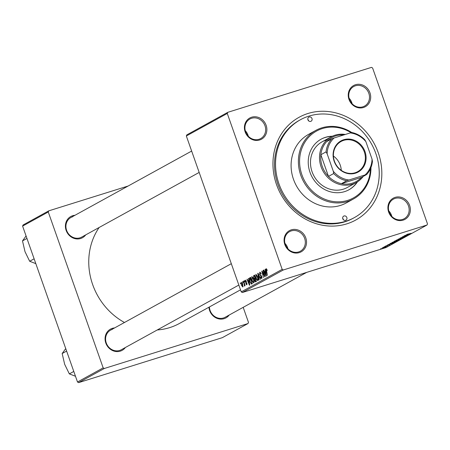 <?xml version="1.0" encoding="UTF-8"?>
<svg xmlns="http://www.w3.org/2000/svg" width="450" height="450" viewBox="0 0 450 450"><rect width="100%" height="100%" fill="white"/><g stroke="black" fill="none" stroke-linecap="round" stroke-linejoin="round"><path stroke-width="0.67" d="M403.144 220.14A12.105 10.957 -118.8 0 1 388.637 212.034A12.105 10.957 -118.8 0 1 395.123 197.37A12.105 10.957 -118.8 0 1 409.629 205.47A12.105 10.957 -118.8 0 1 403.144 220.14M395.083 198.433A11.177 10.114 61.2 0 0 393.396 199.153A11.177 10.114 61.2 0 0 389.475 212.912A11.177 10.114 61.2 0 0 402.486 219.454A11.177 10.114 61.2 0 0 404.173 218.734A11.177 10.114 61.2 0 0 408.099 204.975A11.177 10.114 61.2 0 0 395.083 198.433M299.317 252.613A12.105 10.957 -118.8 0 1 284.811 244.513A12.105 10.957 -118.8 0 1 291.296 229.843A12.105 10.957 -118.8 0 1 305.803 237.949A12.105 10.957 -118.8 0 1 299.317 252.613M291.257 230.912A11.177 10.114 61.2 0 0 289.569 231.632A11.177 10.114 61.2 0 0 285.649 245.391A11.177 10.114 61.2 0 0 298.659 251.933A11.177 10.114 61.2 0 0 300.347 251.213A11.177 10.114 61.2 0 0 304.273 237.448A11.177 10.114 61.2 0 0 291.257 230.912M259.65 139.984A12.105 10.957 -118.8 0 1 245.149 131.884A12.105 10.957 -118.8 0 1 251.634 117.214A12.105 10.957 -118.8 0 1 266.136 125.314A12.105 10.957 -118.8 0 1 259.65 139.984M251.595 118.282A11.177 10.114 61.2 0 0 249.907 118.997A11.177 10.114 61.2 0 0 245.981 132.761A11.177 10.114 61.2 0 0 258.998 139.297A11.177 10.114 61.2 0 0 260.685 138.583A11.177 10.114 61.2 0 0 264.611 124.819A11.177 10.114 61.2 0 0 251.595 118.282M363.476 107.505A12.105 10.957 -118.8 0 1 348.975 99.405A12.105 10.957 -118.8 0 1 355.461 84.735A12.105 10.957 -118.8 0 1 369.968 92.841A12.105 10.957 -118.8 0 1 363.476 107.505M355.421 85.804A11.177 10.114 61.2 0 0 353.734 86.524A11.177 10.114 61.2 0 0 349.808 100.282A11.177 10.114 61.2 0 0 362.824 106.824A11.177 10.114 61.2 0 0 364.511 106.104A11.177 10.114 61.2 0 0 368.438 92.34A11.177 10.114 61.2 0 0 355.421 85.804M85.719 234.877A12.105 10.957 -118.8 0 1 80.646 238.506A12.105 10.957 -118.8 0 1 66.144 230.4A12.105 10.957 -118.8 0 1 72.63 215.73A12.105 10.957 -118.8 0 1 74.942 215.297M72.591 216.799A11.177 10.114 61.2 0 0 70.903 217.519A11.177 10.114 61.2 0 0 66.977 231.278A11.177 10.114 61.2 0 0 79.993 237.819A11.177 10.114 61.2 0 0 81.681 237.099L199.176 172.434M229.208 315.028A12.105 10.957 -118.8 0 1 224.139 318.656A12.105 10.957 -118.8 0 1 208.929 307.221M209.419 306.951A11.177 10.114 61.2 0 0 223.481 317.976A11.177 10.114 61.2 0 0 225.169 317.256L306.709 272.374M125.381 347.507A12.105 10.957 -118.8 0 1 120.313 351.135A12.105 10.957 -118.8 0 1 105.806 343.035A12.105 10.957 -118.8 0 1 112.292 328.365A12.105 10.957 -118.8 0 1 114.604 327.926M112.252 329.428A11.177 10.114 61.2 0 0 110.565 330.148A11.177 10.114 61.2 0 0 106.639 343.912A11.177 10.114 61.2 0 0 119.655 350.449A11.177 10.114 61.2 0 0 121.343 349.729L238.838 285.064M346.821 223.852A58.669 53.106 -118.8 0 1 276.525 184.584A58.669 53.106 -118.8 0 1 307.957 113.501A58.669 53.106 -118.8 0 1 378.253 152.764A58.669 53.106 -118.8 0 1 346.821 223.852M300.448 119.722L299.407 120.296A55.879 50.574 61.2 0 0 279.782 189.101A55.879 50.574 61.2 0 0 344.852 221.799A55.879 50.574 61.2 0 0 353.289 218.199L354.33 217.631A55.879 50.574 61.2 0 0 373.956 148.826A55.879 50.574 61.2 0 0 308.88 116.128A55.879 50.574 61.2 0 0 300.448 119.722A55.879 50.574 61.2 0 0 280.822 188.528A55.879 50.574 61.2 0 0 345.892 221.226A55.879 50.574 61.2 0 0 354.33 217.631M157.275 329.957A64.26 58.163 61.2 0 0 169.667 327.628A64.26 58.163 61.2 0 0 179.364 323.494L240.519 289.834M244.266 280.806L244.519 280.671L244.778 281.571L244.519 281.717L244.536 280.721M242.567 281.745L242.814 281.604L243.073 282.51L242.814 282.651L242.831 281.661M251.91 276.542L253.53 278.781L254.154 281.678L253.761 282.999L251.961 280.727L251.843 276.553M248.473 278.494L248.749 278.342L249.778 285.092L249.469 285.261L246.977 279.315L247.23 279.174L247.899 280.8L248.766 280.327L248.473 278.494L248.754 278.404M253.671 275.631L254.644 275.096L256.393 281.452L255.769 281.796L255.398 281.88L254.576 280.676L254.379 278.994L253.643 277.926L253.671 275.631L254.7 275.31M257.754 273.386L258.075 273.206L260.606 279.135L260.353 279.27L258.182 274.191L259.127 279.951L258.851 280.097L257.754 273.386L258.103 273.274M266.231 268.656L267.249 270.343L267.024 270.562L266.338 269.421L267.396 275.4L266.113 270.737L266.169 268.667M266.861 269.252L266.338 269.421M263.093 270.444L263.346 270.304L265.089 276.666L264.825 276.812L262.299 271.991L263.537 277.521L261.787 271.164L262.052 271.018L264.583 275.827L263.093 270.444L263.363 270.36M186.339 135.984L186.84 134.859L227.773 112.326L227.278 113.456L186.339 135.984L241.239 291.881L282.178 269.353L283.292 269.977L242.359 292.506L241.239 291.881M227.278 113.456L282.178 269.353M265.095 269.342L265.365 269.196L266.4 275.946L266.091 276.114L263.599 270.169L263.852 270.028L264.521 271.654L265.382 271.181L265.095 269.342L265.376 269.257M259.914 272.154L261.18 273.881L260.955 274.095L260.572 273.229L259.931 272.947L259.802 274.241L261.838 276.609L261.731 278.606L260.353 277.088L260.584 276.885L261.489 277.886L261.602 276.784L259.571 274.438L259.808 272.171M260.657 272.711L259.931 272.947M261.428 277.914L262.074 277.706L261.428 277.914M255.949 274.32L257.569 276.559L258.188 279.456L257.794 280.778L255.994 278.505L255.881 274.331M246.819 284.822L245.768 283.781L245.993 283.567L246.634 284.259L246.684 283.5L245.199 281.739L245.34 280.119L246.504 281.385L246.279 281.599L245.526 280.688L245.436 281.554L246.898 283.258L246.741 284.856M246.589 284.276L247.078 284.119L246.589 284.276M249.885 277.712L250.605 277.318L252.354 283.674L251.747 284.006L251.409 284.096L250.02 281.964L249.547 278.077L250.65 277.476M241.521 282.251L242.623 283.736L242.826 287.016L241.583 285.48L241.464 282.262M243.534 281.211L243.793 281.07L245.064 285.688L244.811 285.829L244.547 284.873L244.491 286.099L243.534 281.211L243.81 281.126M240.232 283.028L240.48 282.887L240.739 283.793L240.48 283.939L240.497 282.943M394.279 242.072L392.051 242.516L395.331 241.29L397.631 240.823L394.256 242.016M390.054 244.001L393.604 243.023L387.315 245.143L390.026 243.928M407.008 234.349L411.221 233.325L406.941 234.377M400.888 238.05L399.988 238.146L402.654 237.133L401.085 237.926L405.608 236.436L400.866 237.994M400.601 237.859L401.085 237.926M404.955 236.632L404.55 236.604M402.683 238.028L398.093 239.209L404.438 237.06L399.021 238.888L402.654 237.954M398.312 239.85L396.09 240.294L399.369 239.068L401.67 238.601L398.295 239.794M381.313 248.636L380.565 248.856L381.296 248.574M242.359 292.506L386.066 247.556L426.999 225.023L283.292 269.977M395.066 241.29L394.003 241.459L394.976 240.924L400.219 239.377L395.044 241.234M406.671 234.855L410.226 233.871L403.931 235.991L406.648 234.782M406.614 235.339L403.161 236.621L407.363 235.446L402.126 236.993L406.592 235.277M385.627 246.049L389.739 244.8L385.464 246.172M386.106 245.824L386.432 245.88M389.239 244.952L388.918 244.929M389.97 243.714L396.18 241.599L389.964 243.731M383.439 247.86L385.746 246.994L383.423 247.804M383.647 247.348L382.899 247.567L383.625 247.292M386.809 246.257L383.873 247.033L386.803 246.105M386.876 246.083L387.399 246.037M385.352 246.414L384.604 246.634L385.329 246.352M227.773 112.326L371.486 67.376L372.6 68.001L427.5 223.898L426.999 225.023M22.601 226.102L23.096 224.977L48.769 210.847L48.268 211.978L22.601 226.102L77.501 381.999L103.168 367.875L104.288 368.494L78.615 382.624L77.501 381.999M48.268 211.978L103.168 367.875M104.288 368.494L247.995 323.544L222.322 337.674L78.615 382.624M243.186 307.339L248.496 322.414L247.995 323.544M128.126 186.024L48.769 210.847M99.129 227.498A64.26 58.163 61.2 0 0 124.481 322.493M352.147 103.759A11.177 10.114 61.2 0 0 349.099 98.218M391.809 216.394A11.177 10.114 61.2 0 0 388.761 210.853M287.983 248.867A11.177 10.114 61.2 0 0 284.934 243.326M248.321 136.237A11.177 10.114 61.2 0 0 245.273 130.697M399.353 239.704L397.131 240.559L399.33 239.642M397.254 240.255L397.131 240.559M397.086 240.3L394.554 241.155M394.594 241.132L397.103 240.362M400.871 238.629L396.579 240.064M401.017 238.804L396.703 240.013M408.532 234.382L406.507 235.102L408.51 234.309M391.916 243.529L389.886 244.249L391.888 243.456M395.291 241.864L390.628 243.315M390.926 243.152L392.709 242.972L395.314 241.926M396.832 240.851L392.541 242.286M396.979 241.026L392.664 242.235M382.179 247.995L385.279 246.982M385.245 247.151L382.106 248.023M262.086 271.069L261.787 271.164M265.686 271.288L264.521 271.654M265.804 273.977L265.5 271.974L264.808 272.351L266.04 275.338L266.085 273.887M266.861 269.257L266.394 269.404M260.876 273.133L260.572 273.229M260.657 272.717L260.083 272.897M261.664 276.182L261.315 276.289M258.463 274.106L258.182 274.191M257.827 279.09L257.304 276.666L256.033 275.091L256.269 278.438L257.552 280.052L258.159 278.989M258.182 279.855L257.496 280.074L258.182 279.861M255.611 278.612L254.379 278.994M255.932 280.851L255.386 278.871L254.655 279.574L254.818 280.507L255.499 281.087L256.202 280.766M256.23 280.862L255.375 281.143L256.23 280.873M255.184 278.128L254.593 275.979L253.879 276.407L253.901 277.802L254.649 278.421L255.454 278.044M255.487 278.156L254.537 278.471L255.487 278.173M246.825 283.061L246.532 283.151M246.189 282.302L245.61 282.482M249.069 280.44L247.899 280.8M249.182 283.123L248.878 281.121L248.192 281.498L249.424 284.49L249.463 283.039M249.159 281.031L248.878 281.121M252.163 282.988L251.893 283.072L250.554 278.201L250.228 278.381L250.02 281.964M250.712 277.712L249.547 278.077M250.284 281.863L251.173 283.348L251.893 283.072M253.789 281.312L253.266 278.887L251.994 277.312L252.236 280.659L253.513 282.274L254.121 281.211M254.149 282.077L253.457 282.296L254.149 282.082M242.64 286.453L242.398 283.944L241.594 282.847L241.836 285.339L242.64 286.453L243.129 286.301L242.64 286.453M309.189 117A2.329 2.109 61.2 0 0 308.019 120.021A2.329 2.109 61.2 0 0 311.085 121.23A2.329 2.109 61.2 0 0 309.189 117M344.042 215.972A2.329 2.109 61.2 0 0 342.872 218.987A2.329 2.109 61.2 0 0 345.938 220.202A2.329 2.109 61.2 0 0 344.042 215.972M332.37 136.221A28.867 26.128 61.2 0 0 325.457 137.323A28.867 26.128 61.2 0 0 321.098 139.185A28.867 26.128 61.2 0 0 310.961 174.729A28.867 26.128 61.2 0 0 344.582 191.627A28.867 26.128 61.2 0 0 348.941 189.771A28.867 26.128 61.2 0 0 357.474 181.828M331.971 136.412A28.867 26.128 61.2 0 0 325.114 137.514A28.867 26.128 61.2 0 0 320.929 139.281M351.073 132.699A38.182 34.56 61.2 0 0 322.374 128.565A38.182 34.56 61.2 0 0 301.916 174.831A38.182 34.56 61.2 0 0 347.664 200.385A38.182 34.56 61.2 0 0 370.434 168.789M370.969 167.518A39.116 35.404 -118.8 0 1 353.531 198.934A39.116 35.404 -118.8 0 1 347.625 201.454A39.116 35.404 -118.8 0 1 302.079 178.56A39.116 35.404 -118.8 0 1 315.816 130.399A39.116 35.404 -118.8 0 1 321.716 127.884A39.116 35.404 -118.8 0 1 351.754 132.519M315.816 130.399L308.526 134.409A39.116 35.404 61.2 0 0 294.789 182.571A39.116 35.404 61.2 0 0 340.341 205.459A39.116 35.404 61.2 0 0 346.247 202.944L353.531 198.934M363.262 176.4A26.078 23.602 -118.8 0 1 356.265 182.548L347.248 187.509A26.078 23.602 -118.8 0 1 343.311 189.191A26.078 23.602 -118.8 0 1 312.941 173.931A26.078 23.602 -118.8 0 1 322.099 141.823A26.078 23.602 -118.8 0 1 326.036 140.141M348.767 189.861A28.867 26.128 61.2 0 0 357.098 182.064M342.697 218.419A2.329 2.109 -118.8 0 1 343.463 219.814M307.845 119.447A2.329 2.109 -118.8 0 1 308.61 120.847M34.116 258.812L29.666 261.259L25.003 251.674L22.5 240.902L26.066 235.958M35.814 263.638L29.666 261.259M26.949 238.455L22.5 240.902M73.778 371.441L69.334 373.888L64.665 364.309L62.162 353.537L65.734 348.587M75.482 376.267L69.334 373.888M66.611 351.084L62.162 353.537M334.17 161.28A17.786 16.099 -118.8 0 1 343.699 139.731A17.786 16.099 -118.8 0 1 365.012 151.633A17.786 16.099 -118.8 0 1 355.483 173.183A17.786 16.099 -118.8 0 1 334.17 161.28M364.32 151.898A17.229 15.592 61.2 0 0 341.072 141.48A17.229 15.592 61.2 0 0 334.446 161.241A17.229 15.592 61.2 0 0 357.688 171.664A17.229 15.592 61.2 0 0 364.32 151.898M341.274 170.331A17.229 15.592 61.2 0 0 340.245 165.15A17.229 15.592 61.2 0 0 333.416 156.06M343.71 134.961A25.144 22.759 61.2 0 0 326.649 141.615A25.144 22.759 61.2 0 0 320.85 154.738A25.144 22.759 61.2 0 0 322.239 166.331A25.144 22.759 61.2 0 0 328.478 176.406A25.144 22.759 61.2 0 0 341.454 183.656A25.144 22.759 61.2 0 0 361.429 177.407L366.632 174.544L365.068 174.949A24.216 21.915 61.2 0 0 372.049 159.154L365.884 141.638A24.216 21.915 61.2 0 0 350.263 132.913L334.114 137.964A24.216 21.915 61.2 0 0 327.127 153.759L333.298 171.276A24.216 21.915 61.2 0 0 348.919 180L365.068 174.949M356.265 182.548A26.078 23.602 -118.8 0 1 321.086 166.776A26.078 23.602 -118.8 0 1 331.121 136.856A26.078 23.602 -118.8 0 1 345.285 134.466M327.127 153.759L326.053 151.875L320.85 154.738L328.478 176.406L333.681 173.542L333.298 171.276M348.919 180L346.657 180.793L341.454 183.656L361.429 177.407M350.263 132.913L351.827 132.502A25.144 22.759 -118.8 0 1 364.804 139.753L365.884 141.638M372.049 159.154L372.437 161.421A25.144 22.759 -118.8 0 1 366.632 174.544M326.649 141.615L331.853 138.752L334.114 137.964M326.053 151.875A25.144 22.759 -118.8 0 1 331.853 138.752M346.657 180.793A25.144 22.759 -118.8 0 1 333.681 173.542M263.97 274.59L263.683 274.686M263.137 273.032L262.851 273.122M261.343 275.676L260.651 275.889M259.127 275.659L258.834 275.749M246.645 282.724L246.184 282.87M244.316 282.977L244.035 283.061M70.903 217.519L191.649 151.065M231.311 263.694L110.565 330.148M331.121 136.856L322.099 141.823"/></g></svg>

